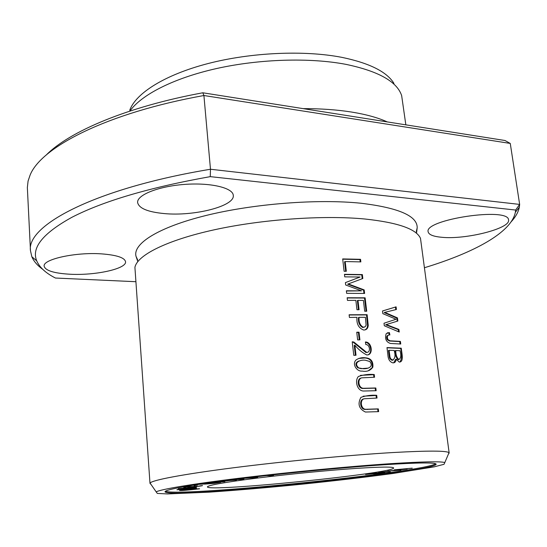 <?xml version="1.0" encoding="UTF-8"?>
<svg xmlns="http://www.w3.org/2000/svg" width="547" height="547" viewBox="0 0 547 547"><rect width="100%" height="100%" fill="white"/><g stroke="black" fill="none" stroke-linecap="round" stroke-linejoin="round"><path stroke-width="0.82" d="M212.804 482.276L224.783 481.736L221.166 481.709L228.913 480.601L236.468 480.075L225.59 480.553M223.333 480.854L227.299 480.676L219.545 481.784L214.862 481.996M196.147 488.156L179.19 489.579L196.058 487.609C186.021 488.594 175.997 489.497 176.941 489.797L196.147 488.156M199.108 488.751L181.741 490.31L196.722 488.457L179.498 490.509C181.112 490.734 187.806 490.167 199.58 488.806L199.108 488.751M242.342 478.434L254.143 477.791L257.685 477.34L250.779 477.415M233.084 479.589L240.83 479.48L243.955 479.083L240.919 478.611M239.032 478.844L241.418 479.22L235.36 479.302M248.324 477.709L253.931 477.647L244.612 478.16M183.785 487.527L186.8 486.816C190.014 487.11 201.535 486.228 202.534 485.579L200.469 485.804C197.987 486.372 193.549 486.652 187.163 486.632L183.758 487.192M373.41 473.278L365.553 474.481L384.767 472.642L373.41 473.278M203.853 483.555L209.665 483.192L204.578 484.129L214.41 483.363L220.803 482.338L205.761 483.274M356.309 468.396C380.685 466.817 393.129 466.666 393.635 467.958C395.009 473.278 207.115 492.362 207.388 486.871C208.25 485.182 224.79 482.256 256.994 478.112C288.078 474.215 328.412 470.27 356.309 468.396M435.679 463.767C423.378 472.423 179.156 497.23 165.365 491.227M394.216 469.839L404.63 469.333L387.741 471.022L400.855 470.194L390.49 470.741L407.18 469.059L395.85 469.764L412.233 468.15L394.216 469.839M196.667 487.158L178.308 488.717L196.64 486.837M387.037 471.514L378.586 472.54L390.346 471.815L380.835 472.3L387.037 471.514M266.683 475.575L270.956 475.794L273.527 475.493L269.35 475.275M197.44 485.086L194.062 485.729L197.44 485.086M150.507 483.992L150.09 483.083C151.69 480.232 182.315 474.317 233.22 467.808C284.03 461.306 349.335 455.083 392.842 452.547C428.164 450.591 446.885 450.646 449.005 452.718L448.779 453.695M207.142 483.869L204.961 483.992M204.571 484.02L199.566 484.293M149.994 483.411L134.918 267.374C137.119 255.326 166.411 240.304 214.205 229.815C261.917 219.333 322.99 215.039 364.658 218.985C397.826 222.52 416.438 228.981 420.493 238.369L449.169 453.025M378.319 408.882L365.628 409.279C360.699 409.026 359.639 399.542 364.391 398.742L377.027 398.052L376.705 395.31C371.386 394.913 366.128 395.597 360.931 397.341C357.396 403.987 358.9 408.882 365.43 412.035L378.647 411.638L378.319 408.882L377.676 409.033L377.984 411.665M375.83 387.98L363.495 388.288C358.463 388.349 357.082 378.825 361.806 377.833L374.558 377.245L374.237 374.524C368.849 374.032 363.564 374.695 358.367 376.514C354.565 380.78 357.082 390.729 363.365 391.023L376.158 390.715L375.83 387.98L375.194 388.151L375.502 390.736M372.863 367.133C373.355 361.348 370.907 358.244 365.519 357.806C362.046 357.3 358.866 358.032 355.974 360.008C351.783 364.295 357.006 371.796 362.176 371.078C366.832 371.974 370.401 370.654 372.863 367.133L368.336 370.743M356.015 355.256L354.859 345.219C358.442 349.471 362.387 352.712 366.688 354.928C373.622 355.591 372.165 341.807 365.403 341.998L365.82 344.576C370.004 344.384 370.928 352.767 366.627 352.364L353.868 342.046L352.22 341.8L353.779 355.331L356.015 355.256M389.361 332.528L386.175 333.725C384.671 338.75 386.079 341.991 390.394 343.454L400.739 344.015L400.411 341.396L390.045 340.802L387.857 339.489C386.797 336.432 387.481 334.908 389.895 334.914L389.361 332.528M356.753 332.234L357.649 339.906L359.912 339.858L359.023 332.2L356.753 332.234M349.109 314.771L349.424 317.451L356.972 317.342C356.391 323.797 358.6 328.022 363.591 330.019C366.449 330.06 367.994 328.487 368.227 325.315L367.126 314.696L349.109 314.771M342.689 258.922L344.104 271.278L346.313 271.278L345.191 261.541L360.856 261.897L360.548 259.312L342.689 258.922M344.46 274.32L344.747 276.857L360.117 277.014L345.41 282.608L345.683 284.987L361.505 290.847L346.354 290.785L346.648 293.336L364.603 293.438L364.179 289.91L348.261 283.927L362.825 278.505L362.36 274.58L344.46 274.32M347.154 297.746L347.461 300.399L355.858 300.344L356.959 309.746L359.078 309.746L357.977 300.351L363.413 300.406L364.692 311.229L366.716 311.257L365.123 297.814L347.154 297.746M382.51 310.969L382.838 313.643L396.042 319.25L384.008 323.236L384.315 325.773L399.242 332.05L398.913 329.431L386.271 324.562L397.86 321.021L397.471 317.896L384.773 312.364L396.418 309.486L396.09 306.84L382.51 310.969M386.982 347.577L387.919 355.249C388.206 359.338 389.82 361.868 392.746 362.832C394.777 363.017 395.932 361.799 396.226 359.188L399.255 362.066C404.199 362.121 401.737 353.123 401.259 348.193L386.982 347.577M69.804 274.225C95.171 275.688 126.74 268.809 125.543 261.74C124.675 257.644 116.641 255.018 101.427 253.863C75.568 252.003 42.495 259.319 44.157 266.218C45.394 270.608 53.941 273.281 69.804 274.225M441.696 237.275C465.586 239.839 510.843 228.489 508.539 219.949C508.888 206.752 423.61 219.62 428.164 231.866C428.807 234.704 433.313 236.509 441.696 237.275M137.673 259.9L136.025 256.338C132.593 243.88 157.994 227.381 205.795 215.539C253.473 203.703 317.951 198.705 361.321 203.279C398.859 207.86 417.477 216.031 417.19 227.778L416.288 231.6M511.199 221.747C515.63 216.933 518.344 212.092 519.329 207.231L519.65 204.414L515.623 210.048L515.356 212.25C511.438 232.557 473.798 252.721 424.691 267.654M515.623 210.048L210.26 176.64C149.81 187.416 103.745 200.94 72.06 217.214C42.953 233.241 31.179 247.791 36.738 260.871L31.842 256.748C33.784 261.309 37.408 265.507 42.728 269.336M135.608 281.698L55.432 278.033C45.757 273.103 39.528 267.38 36.738 260.871M164.025 213.556C147.752 211.983 138.952 208.325 137.625 202.581C136.716 195.012 158.329 186.315 184.414 184.421C210.492 182.431 232.919 187.792 233.275 195.334C235.142 206.144 194.069 216.544 164.025 213.556M210.26 176.64L210.479 169.249C95.089 188.373 26.256 225.405 30.475 250.731L27.35 187.559L28.075 181.057L30.017 175.313C40.861 147.157 107.164 112.846 203.915 95.52L210.479 169.249L519.65 204.414L510.262 143.43L504.984 140.504L202.814 92.785C127.444 106.644 69.154 131.547 46.112 155.15M202.814 92.785L203.915 95.52L510.262 143.43M30.475 250.731L31.842 256.748M390.838 463.658C422.585 461.641 440.574 461.271 444.814 462.55L444.02 464.3L434.133 466.858L392.931 473.49C365.348 477.216 334.771 480.806 301.212 484.266C267.633 487.63 236.967 490.256 209.193 492.156L167.505 493.941L157.304 493.421L156.175 491.869C160.743 489.278 192.134 483.965 240.755 478.044C289.301 472.136 349.923 466.345 390.838 463.658M384.363 464.738C418.455 462.577 435.72 462.4 436.164 464.198C435.535 472.129 167.184 499.39 164.975 491.746C165.891 489.367 190.11 485.127 237.624 479.015C283.749 473.258 344.029 467.405 384.363 464.738M303.106 108.627C320.986 108.6 337.198 109.756 351.755 112.08C366.21 114.446 378.052 117.721 387.276 121.913M129.871 111.089C141.365 94.768 173.672 78.125 216.708 68.505C259.729 58.932 309.992 57.476 345.991 64.368C378.51 71.199 397.067 81.619 401.655 95.629L405.84 124.846M129.755 110.234C135.731 93.263 164.907 74.72 208.154 63.52C251.374 52.341 304.604 50.05 342.08 57.401C369.546 63.137 386.838 71.801 393.956 83.397M342.716 259.196L359.933 259.572L360.206 261.869M360.548 259.312L359.933 259.572M345.191 261.541L344.576 261.808L345.67 271.278M344.487 274.573L361.745 274.826L362.21 278.724M362.36 274.58L361.745 274.826M348.261 283.927L347.646 284.173L363.564 290.149L363.953 293.424M364.179 289.91L363.564 290.149M346.381 291.025L361.505 290.847M345.41 282.628L360.117 277.014M347.181 297.978L364.5 298.047L366.066 311.25M365.123 297.814L364.5 298.047M357.977 300.351L357.355 300.583L358.429 309.746M382.51 310.997L395.454 307.065L395.761 309.561M396.09 306.84L395.454 307.065M384.773 312.364L384.144 312.583L396.828 318.108L397.225 321.239M397.471 317.896L396.828 318.108M386.271 324.562L385.642 324.774L398.271 329.636L398.531 331.721M398.913 329.431L398.271 329.636M396.042 319.25L395.406 319.462M359.106 317.328L365.417 317.328L366.107 325.26L365.191 326.744L363.317 327.27C360.07 325.39 358.661 322.074 359.106 317.328L358.483 317.547C358.025 322.292 359.434 325.602 362.695 327.482L364.179 327.209M349.136 314.99L366.504 314.915L367.584 325.937L366.982 328.221L365.123 329.875M367.126 314.696L366.504 314.915M368.227 325.315L367.605 325.527M356.781 332.439L358.394 332.412L359.263 339.872M359.023 332.2L358.394 332.412M387.297 332.815L388.732 332.733L389.225 334.955M387.857 339.489L387.221 339.687L389.409 341.007L399.761 341.595L400.062 343.974M388.274 335.202C386.558 335.783 386.209 337.273 387.221 339.687M400.411 341.396L399.761 341.595M354.859 345.219L354.23 345.424L355.365 355.276M353.868 342.046L353.239 342.251L365.991 352.562L367.297 352.336M352.247 342.019L353.239 342.251M365.41 342.285C370.818 342.805 372.678 352.877 368.001 354.846M395.823 350.518L400.007 350.73C401.389 355.256 400.978 358.162 398.77 359.461C396.65 357.464 395.666 354.483 395.823 350.518L395.187 350.709C395.03 354.668 396.007 357.649 398.12 359.646L399.201 359.482M389.997 357.102L389.088 350.285L394.148 350.449C395.672 355.393 395.146 358.606 392.561 360.083L390.599 358.647L389.997 357.102L389.361 357.294L389.963 358.832L391.919 360.275L393.108 360.104M389.088 350.285L388.452 350.477L389.361 357.294M387.002 347.789L400.616 348.391C402.189 354.189 401.949 358.757 399.898 362.087M401.259 348.193L400.616 348.391M396.226 359.188L395.584 359.372L393.71 362.839M359.003 360.972C355.42 362.367 354.989 364.623 357.711 367.741L361.116 368.678L368.398 368.09M358.34 367.55C352.706 361.923 362.059 359.16 365.977 360.391L369.751 361.499C374.722 367.509 365.875 369.526 361.752 368.487L357.711 367.741M358.62 358.463L364.89 357.984C370.271 358.429 372.719 361.533 372.233 367.31M361.239 377.998C356.37 378.722 357.738 388.685 362.852 388.459L375.194 388.151M374.237 374.524L373.601 374.702L373.902 377.259M360.425 375.358L373.601 374.702M363.878 398.879C358.948 399.344 359.926 409.327 364.986 409.436L377.676 409.033M376.705 395.31L376.062 395.474L376.37 398.072M363.174 396.192L376.062 395.474M217.344 482.714L207.169 483.863L217.33 482.557M194.91 487.069L180.278 488.512L194.896 486.939M270.956 475.794L270.915 475.357M381.697 472.964L373.498 473.88L381.683 472.813M376.945 473.23L367.851 474.228L376.924 473.08M254.143 477.791L254.109 477.381M241.418 479.22L241.371 478.68M390.599 358.647L389.963 358.832M365.56 388.336L364.917 388.507M368.008 409.347L367.365 409.505M515.356 212.25L519.329 207.231M449.005 452.718L444.814 462.55M150.09 483.083L156.175 491.869M417.19 227.778L416.513 233.282M136.025 256.338L137.796 261.589M362.695 327.482L363.317 327.27M389.409 341.007L390.045 340.802M352.234 341.93L352.637 341.8M365.991 352.562L366.627 352.364M391.919 360.275L392.561 360.09M398.12 359.646L398.77 359.461M364.89 357.998L365.519 357.806M361.116 368.664L361.752 368.48M362.852 388.452L363.488 388.288M364.986 409.429L365.628 409.279"/></g></svg>

